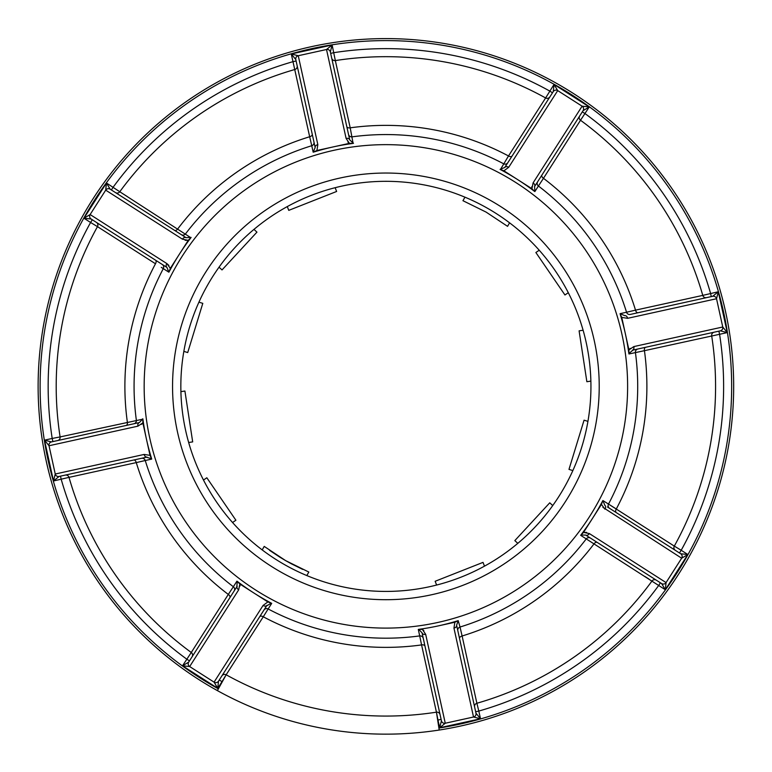 <?xml version="1.0" encoding="UTF-8"?>
<svg xmlns="http://www.w3.org/2000/svg" width="772" height="772" viewBox="0 0 772 772"><rect width="100%" height="100%" fill="white"/><g stroke="black" fill="none" stroke-linecap="round" stroke-linejoin="round"><path stroke-width="1.16" d="M589.528 362.329A205.053 205.053 0 0 1 420.007 588.563A205.053 205.053 0 0 1 185.637 430.477A205.053 205.053 0 0 0 429.994 586.623A205.053 205.053 0 0 0 586.141 342.266A205.053 205.053 0 0 0 341.784 186.12A205.053 205.053 0 0 0 185.637 430.477M46.243 461.173A347.786 347.786 0 0 0 439.21 730.042L438.901 728.054A345.769 345.769 0 0 0 723.567 312.004A345.769 345.769 0 0 0 311.521 48.694A345.769 345.769 0 0 0 218.37 688.856L217.395 690.612A347.786 347.786 0 0 1 311.087 46.735A347.786 347.786 0 0 1 725.535 311.57A347.786 347.786 0 0 1 439.21 730.042A347.786 347.786 0 0 0 725.535 311.57M621.962 334.382A241.723 241.723 0 0 1 437.878 622.444A241.723 241.723 0 0 1 149.816 438.361A241.723 241.723 0 0 1 333.9 150.308A241.723 241.723 0 0 1 621.962 334.382M146.39 457.236L151.611 458.703A245.187 245.187 0 0 1 146.439 439.104L150.019 455.345L151.698 459.089L145.242 460.517A251.807 251.807 0 0 0 233.356 586.73L236.927 581.162L239.851 584.028L253.863 592.983A245.187 245.187 0 0 1 237.255 581.374L236.83 586.778M266.639 605.837L271.377 603.173A245.187 245.187 0 0 1 253.863 592.983L267.874 601.928L271.705 603.386L268.145 608.963A251.807 251.807 0 0 0 419.707 635.906L418.289 629.441L422.39 629.392L425.681 634.343A3.213 2.248 167.6 0 1 422.052 632.837L422.197 633.484M418.675 629.354A245.187 245.187 0 0 0 438.621 625.822A245.187 245.187 0 0 1 418.675 629.354L422.052 632.837L441.43 720.787A3.213 3.213 0 0 0 445.261 723.239L439.664 727.764L441.43 720.787A3.213 3.213 0 0 0 445.261 723.239L473.525 717.014L453.955 628.118L454.862 622.242L458.211 620.649A245.187 245.187 0 0 1 438.621 625.822L454.862 622.242L438.621 625.822A245.187 245.187 0 0 0 458.211 620.649L460.025 627.028A251.807 251.807 0 0 0 586.247 538.904L580.679 535.343L583.545 532.41L589.364 533.577A3.213 2.248 122.6 0 1 585.745 535.083L586.295 535.43M645.691 347.275A3.213 1.959 -102.4 0 0 644.437 350.681L628.958 353.972L628.91 349.87L633.86 346.58L722.756 327A3.213 3.213 0 0 1 720.305 330.841L718.886 331.149L719.581 334.295L644.437 350.681A261.004 261.004 0 0 1 616.297 508.98L602.903 500.555L604.794 505.264A3.213 2.248 122.6 0 1 604.949 509.182L601.446 504.396L602.691 500.893A245.187 245.187 0 0 1 580.891 535.006L585.745 535.083L661.633 583.574L665.319 589.75L586.247 538.904A3.213 3.194 122.6 0 1 590.522 538.132L590.233 537.949M630.222 348.384L628.91 349.87L621.759 317.408L620.167 314.05A245.187 245.187 0 0 1 628.871 353.586L633.001 350.063M177.55 432.262A213.333 213.333 0 0 0 431.77 594.71A213.333 213.333 0 0 0 594.228 340.491A213.333 213.333 0 0 0 340.008 178.033A213.333 213.333 0 0 0 177.55 432.262M638.087 312.718A3.213 1.959 -102.4 0 1 635.51 310.151L702.771 295.387A329.692 329.692 0 0 0 580.515 120.258A3.213 3.213 0 0 1 579.704 115.935A3.213 3.213 0 0 0 580.515 120.258L543.469 178.313A261.004 261.004 0 0 1 635.51 310.151L626.536 312.235A3.213 3.194 77.6 0 0 630.28 314.436L712.701 296.284L718.288 291.758L716.532 298.735L722.756 327L727.282 332.597L719.581 334.295A337.731 337.731 0 0 1 681.193 550.262L674.303 546.103A329.692 329.692 0 0 0 711.678 335.82A3.213 3.213 0 0 1 714.168 332.192M221.892 675.867A3.213 3.213 0 0 1 226.157 674.786L222.259 681.821A337.731 337.731 0 0 1 221.998 681.676L226.157 674.786A329.692 329.692 0 0 0 436.441 712.17L421.58 644.919A261.004 261.004 0 0 1 263.281 616.78L226.157 674.786A329.692 329.692 0 0 0 436.441 712.17L438.901 728.054M607.458 506.972L680.682 553.756L687.833 554.508L681.657 558.204L602.893 507.329M589.364 533.577L666.072 582.59L665.319 589.75L687.833 554.508L681.193 550.262L679.457 552.974M666.072 582.59A3.213 3.213 0 0 1 661.633 583.574A3.213 3.213 0 0 0 666.072 582.59L681.657 558.204A3.213 3.213 0 0 0 680.682 553.756A3.213 3.213 0 0 1 681.657 558.204M660.407 582.792L658.67 585.504A337.731 337.731 0 0 1 478.804 711.07L476.884 703.263A329.692 329.692 0 0 0 652.002 580.998A3.213 3.213 0 0 1 656.335 580.187L660.407 582.792M425.681 634.343L445.261 723.239A3.213 3.213 0 0 1 441.43 720.787L441.111 719.369L437.975 720.064L436.441 712.17L437.676 720.112A337.731 337.731 0 0 0 437.975 720.064L439.664 727.764L480.502 718.771L473.525 717.014A3.213 3.213 0 0 0 475.977 713.183L480.502 718.771L478.804 711.07L475.668 711.765L475.977 713.183A3.213 3.213 0 0 1 473.525 717.014A3.213 3.213 0 0 0 475.977 713.183A3.213 3.213 0 0 1 473.525 717.014M263.281 616.78L268.145 608.963A3.213 3.194 -147.4 0 0 263.947 610.054L259.643 616.789A3.213 1.959 32.6 0 1 263.281 616.78M423.278 638.376L424.996 646.174A3.213 1.959 -12.4 0 0 421.58 644.919L419.707 635.906A3.213 3.194 167.6 0 1 423.278 638.376L423.201 638.048M441.111 719.369L440.069 714.65A3.213 3.213 0 0 0 436.441 712.17M597.248 542.436A3.213 1.959 -57.4 0 0 593.948 543.951A261.004 261.004 0 0 1 462.11 635.993L460.025 627.028A3.213 3.194 167.6 0 0 457.825 630.763M459.543 638.569A3.213 1.959 -12.4 0 1 462.11 635.993L476.884 703.263A329.692 329.692 0 0 0 652.002 580.998M476.884 703.263A3.213 3.213 0 0 0 474.626 707.046M458.211 620.649L456.609 625.233A3.213 2.248 167.6 0 1 453.955 628.118M456.754 625.87L475.977 713.183M586.662 532.448L583.545 532.41L601.446 504.396M531.792 186.747L531.927 188.725L517.916 179.77A245.187 245.187 0 0 1 534.523 191.379L531.927 188.725L533.095 182.896L582.107 106.189L589.258 106.941L583.092 110.637L582.31 111.863L585.022 113.59A337.731 337.731 0 0 1 710.587 293.457L711.282 296.593L712.701 296.284A3.213 3.213 0 0 1 716.532 298.735L627.636 318.315L621.759 317.408M512.135 155.963A3.213 1.959 -147.4 0 1 508.497 155.963L545.621 97.957A329.692 329.692 0 0 0 335.337 60.583A3.213 3.213 0 0 1 331.709 58.093A3.213 3.213 0 0 0 335.337 60.583L350.198 127.824A261.004 261.004 0 0 1 508.497 155.963L500.41 169.57A245.187 245.187 0 0 1 517.916 179.77L503.904 170.815L500.073 169.357L504.782 167.466L553.273 91.579L554.026 84.428L557.712 90.604L582.107 106.189A3.213 3.213 0 0 1 583.092 110.637L534.591 186.525L534.861 191.581L538.422 186.013A3.213 3.194 32.6 0 1 537.65 181.748L537.466 182.028M557.712 90.604A3.213 3.213 0 0 0 555.29 90.17A3.213 3.213 0 0 1 557.712 90.604A3.213 3.213 0 0 0 553.273 91.579A3.213 3.213 0 0 1 555.29 90.17A3.213 3.213 0 0 0 553.273 91.579A3.213 3.213 0 0 1 557.712 90.604L508.7 167.312L503.904 170.815M330.667 53.374L333.803 52.679A337.731 337.731 0 0 1 549.78 91.077L552.491 92.804L549.886 96.876A3.213 3.213 0 0 1 545.621 97.957L554.026 84.428L589.258 106.941L580.515 120.258A329.692 329.692 0 0 1 702.771 295.387A3.213 3.213 0 0 0 706.554 297.635L711.282 296.593M346.097 138.41A3.213 2.248 -12.4 0 1 349.726 139.906L353.489 143.303L349.388 143.351L346.097 138.41L326.517 49.504A3.213 3.213 0 0 1 330.348 51.956L349.581 139.259M346.782 126.569A3.213 1.959 167.6 0 0 350.198 127.824L353.103 143.389A245.187 245.187 0 0 0 333.157 146.921L316.916 150.501L313.181 152.18L315.169 147.52L295.801 59.569L291.276 53.972L298.253 55.729L317.832 144.634L316.916 150.501M298.253 55.729A3.213 3.213 0 0 0 295.801 59.569A3.213 3.213 0 0 1 298.253 55.729A3.213 3.213 0 0 0 295.801 59.569A3.213 3.213 0 0 1 298.253 55.729L326.517 49.504L332.114 44.979L330.348 51.956A3.213 3.213 0 0 0 326.517 49.504A3.213 3.213 0 0 1 330.348 51.956A3.213 3.213 0 0 0 326.517 49.504M182.414 239.166A3.213 2.248 -57.4 0 1 186.033 237.67L191.099 237.409L188.233 240.343L182.414 239.166L105.706 190.153A3.213 3.213 0 0 1 110.155 189.179L111.371 189.96L113.108 187.249A337.731 337.731 0 0 1 292.974 61.673L296.11 60.988M166.434 267.131L91.096 218.987L83.945 218.235L90.121 214.548L105.706 190.153L106.459 183.003L110.155 189.179L186.033 237.67M335.337 60.583L332.114 44.979L291.276 53.972L309.668 136.75A261.004 261.004 0 0 0 177.83 228.792A3.213 1.959 122.6 0 1 174.53 230.317L115.443 192.556A3.213 3.213 0 0 0 119.776 191.745L190.887 237.737A245.187 245.187 0 0 0 179.287 254.345L170.332 268.357L169.087 271.86A245.187 245.187 0 0 1 190.887 237.737M297.152 65.707A3.213 3.213 0 0 1 294.894 69.49A329.692 329.692 0 0 0 119.776 191.745L106.459 183.003L83.945 218.235L90.594 222.481L92.322 219.769M312.235 134.183A3.213 1.959 167.6 0 1 309.668 136.75L311.753 145.725A251.807 251.807 0 0 0 185.531 233.839A3.213 3.194 -57.4 0 1 181.266 234.62L181.545 234.794M90.121 214.548A3.213 3.213 0 0 0 89.687 216.971A3.213 3.213 0 0 1 90.121 214.548A3.213 3.213 0 0 0 91.096 218.987A3.213 3.213 0 0 1 89.687 216.971A3.213 3.213 0 0 0 91.096 218.987A3.213 3.213 0 0 1 90.121 214.548L166.829 263.561L170.332 268.357M137.918 426.163A3.213 2.248 -102.4 0 1 139.423 422.545L142.82 418.771L142.868 422.873L137.918 426.163L49.022 445.743A3.213 3.213 0 0 1 51.473 441.912L138.777 422.68M55.246 474.018A3.213 3.213 0 0 0 59.077 476.459A3.213 3.213 0 0 1 55.246 474.018A3.213 3.213 0 0 0 59.077 476.459A3.213 3.213 0 0 1 55.246 474.018L144.152 454.438A3.213 2.248 -102.4 0 0 147.027 457.092L59.077 476.459L53.49 480.985L55.246 474.018L49.022 445.743L44.496 440.156L52.197 438.457L52.892 441.594L57.611 440.561A3.213 3.213 0 0 0 60.1 436.923L142.907 419.157A245.187 245.187 0 0 0 146.439 439.104L142.868 422.873L146.439 439.104M126.087 425.478A3.213 1.959 77.6 0 0 127.341 422.072A261.004 261.004 0 0 1 155.481 263.763L97.475 226.64A329.692 329.692 0 0 0 60.1 436.923L52.197 438.457A337.731 337.731 0 0 1 90.594 222.481L97.475 226.64A3.213 3.213 0 0 0 96.394 222.375M161.261 267.363L163.297 268.637A251.807 251.807 0 0 0 136.355 420.19A3.213 3.194 -102.4 0 1 133.884 423.76L134.212 423.683M234.312 590.715L234.128 591.005A3.213 3.194 -147.4 0 0 233.356 586.73L228.309 594.43A261.004 261.004 0 0 1 136.268 462.602L69.007 477.366A329.692 329.692 0 0 0 191.263 652.485A3.213 3.213 0 0 1 192.074 656.818A3.213 3.213 0 0 0 191.263 652.485L228.309 594.43A3.213 1.959 32.6 0 1 229.834 597.731L189.468 660.89L186.766 659.153A337.731 337.731 0 0 1 61.191 479.296L60.496 476.15M189.671 666.554A3.213 3.213 0 0 1 188.686 662.115A3.213 3.213 0 0 0 189.671 666.554L214.066 682.139A3.213 3.213 0 0 0 218.505 681.165A3.213 3.213 0 0 1 214.066 682.139L263.078 605.441A3.213 2.248 -147.4 0 0 266.996 605.277L218.505 681.165L217.752 688.315L182.52 665.802L188.686 662.115L237.187 586.228A3.213 2.248 -147.4 0 0 238.683 589.847L189.671 666.554L182.52 665.802L191.263 652.485M49.022 445.743A3.213 3.213 0 0 1 51.473 441.912A3.213 3.213 0 0 0 49.022 445.743A3.213 3.213 0 0 1 51.473 441.912L44.496 440.156L53.49 480.985L69.007 477.366A3.213 3.213 0 0 0 65.224 475.108M133.691 460.035A3.213 1.959 77.6 0 1 136.268 462.602L145.242 460.517A3.213 3.194 -102.4 0 0 141.498 458.317M253.863 592.983L239.851 584.028L238.683 589.847M144.152 454.438L150.019 455.345M97.475 226.64A329.692 329.692 0 0 0 60.1 436.923A3.213 3.213 0 0 1 57.611 440.561M168.885 265.414L166.829 263.561A3.213 2.248 -57.4 0 0 166.984 267.479L168.875 272.188L163.297 268.637A3.213 3.194 -57.4 0 0 162.207 264.429L164.378 265.819M188.233 240.343L179.287 254.345L188.233 240.343L185.116 240.295M105.706 190.153A3.213 3.213 0 0 1 110.155 189.179A3.213 3.213 0 0 0 105.706 190.153A3.213 3.213 0 0 1 110.155 189.179M111.371 189.96L115.443 192.556A3.213 3.213 0 0 0 119.776 191.745M315.024 146.873L315.169 147.52A3.213 2.248 -12.4 0 1 317.832 144.634M313.181 152.18L311.753 145.725A3.213 3.194 -12.4 0 0 313.953 141.98M347.902 142.038L349.388 143.351L333.157 146.921A245.187 245.187 0 0 1 353.103 143.389M504.782 167.466A3.213 2.248 32.6 0 1 508.7 167.312M541.944 175.012A3.213 1.959 -147.4 0 0 543.469 178.313L538.422 186.013A251.807 251.807 0 0 1 626.536 312.235L620.08 313.664L624.751 315.651A3.213 2.248 77.6 0 1 627.636 318.315M533.095 182.896A3.213 2.248 32.6 0 1 534.591 186.525L534.948 185.965M582.107 106.189A3.213 3.213 0 0 1 583.092 110.637M722.756 327A3.213 3.213 0 0 1 720.305 330.841A3.213 3.213 0 0 0 722.756 327A3.213 3.213 0 0 1 720.305 330.841L727.282 332.597L718.288 291.758L702.771 295.387M712.701 296.284A3.213 3.213 0 0 1 716.532 298.735A3.213 3.213 0 0 0 712.701 296.284A3.213 3.213 0 0 1 716.532 298.735M633.86 346.58A3.213 2.248 77.6 0 1 632.355 350.208L720.305 330.841M610.517 505.38L674.303 546.103A3.213 3.213 0 0 0 675.384 550.378A3.213 3.213 0 0 1 673.975 548.352M313.567 152.094A245.187 245.187 0 0 1 333.157 146.921A245.187 245.187 0 0 0 313.567 152.094M263.078 605.441L267.874 601.928M219.287 679.939L221.998 681.676L217.752 688.315L214.066 682.139A3.213 3.213 0 0 0 218.505 681.165A3.213 3.213 0 0 1 214.066 682.139M226.157 674.786L218.37 688.856M183.842 351.376L187.721 352.563L202.795 303.357L198.925 302.17M464.966 197.178L462.949 200.701L486.08 212.088L507.561 226.341L509.578 222.828M568.288 292.694L564.95 294.981L535.874 252.521L539.223 250.225M590.869 381.117L586.865 381.725L579.096 330.85L583.111 330.242M572.853 470.573L568.983 469.386L584.057 420.18L587.936 421.367M436.634 585.051L435.147 581.277L483.011 562.383L484.498 566.156M517.809 543.353L514.827 540.603L549.76 502.813L552.742 505.563M203.49 480.049L206.828 477.762L235.904 520.231L232.555 522.519M306.812 575.565L308.839 572.052L285.698 560.655L264.217 546.402L262.2 549.915M180.909 391.636L184.913 391.018L192.682 441.893L188.667 442.51M219.036 267.18L222.018 269.93L256.951 232.14L253.969 229.39M287.28 206.587L288.767 210.36L336.631 191.466L335.144 187.702M269.621 550.368L279.937 557.22M279.975 557.239L285.659 560.636M285.746 560.684L291.536 563.888M291.584 563.907L302.682 569.379M523.319 138.468L522.229 140.157M671.215 544.125L667.076 541.481M644.765 576.385L648.962 579.058M100.563 228.618L104.703 231.272M141.556 424.359L142.868 422.873M239.986 586.006L239.851 584.028M423.876 630.705L422.39 629.392M580.891 535.006A245.187 245.187 0 0 0 592.491 518.398L583.545 532.41M342.749 108.254L342.324 106.285M333.157 146.921L349.388 143.351M127.013 196.368L122.864 193.724M184.238 664.779A343.762 343.762 0 0 1 183.504 664.248M609.571 508.314A3.213 3.194 122.6 0 1 608.481 504.116A251.807 251.807 0 0 0 635.424 352.563A3.213 3.194 77.6 0 1 637.894 348.992M507.831 162.689A3.213 3.194 32.6 0 1 503.633 163.78A251.807 251.807 0 0 0 352.071 136.847A3.213 3.194 -12.4 0 1 348.5 134.367M155.481 263.763A3.213 1.959 122.6 0 0 155.481 260.125M616.297 508.98A3.213 1.959 -57.4 0 0 616.297 512.618M587.55 107.974A343.762 343.762 0 0 1 588.274 108.495"/></g></svg>
